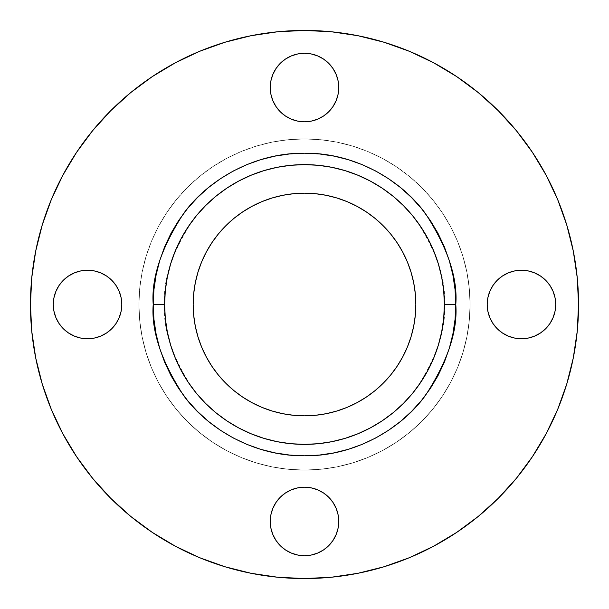 <?xml version="1.0" encoding="UTF-8"?>
<svg xmlns="http://www.w3.org/2000/svg" width="609" height="609" viewBox="0 0 609 609"><rect width="100%" height="100%" fill="white"/><g stroke="black" fill="none" stroke-linecap="round" stroke-linejoin="round"><path stroke-width="0.46" stroke-dasharray="3.04 2.28" d="M545.679 328.723L549.942 323.531L553.101 317.609L555.058 311.184L555.712 304.5A34.256 34.256 0 0 0 521.456 270.244A34.256 34.256 0 0 0 487.2 304.5L487.855 311.184L489.811 317.609L492.97 323.531L497.233 328.723M332.986 106.575L336.145 100.652L338.102 94.228L338.756 87.544A34.256 34.256 0 0 0 304.5 53.288A34.256 34.256 0 0 0 270.244 87.544L270.898 94.228L272.855 100.652L276.014 106.575M116.03 323.531L119.189 317.609L121.145 311.184L121.8 304.5A34.256 34.256 0 0 0 87.544 270.244A34.256 34.256 0 0 0 53.288 304.5L53.942 311.184L55.899 317.609L59.058 323.531L63.321 328.723M332.986 540.487L336.145 534.565L338.102 528.14L338.756 521.456A34.256 34.256 0 0 0 304.5 487.2A34.256 34.256 0 0 0 270.244 521.456L270.898 528.14L272.855 534.565L276.014 540.487M444.38 304.5C446.245 280.186 436.919 252.21 416.404 220.572C394.936 190.533 351.987 164.065 304.5 164.62C257.013 164.065 214.063 190.533 192.596 220.572C172.081 252.21 162.755 280.186 164.62 304.5A139.88 139.88 0 0 0 304.5 444.38A139.88 139.88 0 0 0 444.38 304.5A139.88 139.88 0 0 0 304.5 164.62A139.88 139.88 0 0 0 164.62 304.5C162.755 328.814 172.081 356.79 192.596 388.428C214.063 418.467 257.013 444.935 304.5 444.38C351.987 444.935 394.936 418.467 416.404 388.428C436.919 356.79 446.245 328.814 444.38 304.5M62.811 433.684L51.308 409.377L42.249 384.051L35.718 357.963L31.767 331.365L30.45 304.5A274.05 274.05 0 0 0 304.5 578.55A274.05 274.05 0 0 0 578.55 304.5L577.233 331.365L573.282 357.963L566.751 384.051M193.167 304.5A111.333 111.333 0 0 0 304.5 415.833A111.333 111.333 0 0 0 415.833 304.5A111.333 111.333 0 0 0 304.5 193.167A111.333 111.333 0 0 0 193.167 304.5L193.7 315.416L195.306 326.218L197.963 336.815L201.64 347.107L206.314 356.981L211.932 366.352L218.441 375.129L225.779 383.221L233.871 390.559L242.648 397.068L252.019 402.686L261.893 407.36L272.185 411.037L282.782 413.694L293.584 415.3M138.928 304.5A165.572 165.572 0 0 0 304.5 470.072A165.572 165.572 0 0 0 470.072 304.5A165.572 165.572 0 0 1 304.5 470.072A165.572 165.572 0 0 1 138.928 304.5A165.572 165.572 0 0 1 304.5 138.928A165.572 165.572 0 0 1 470.072 304.5A165.572 165.572 0 0 0 304.5 138.928A165.572 165.572 0 0 0 138.928 304.5L139.727 288.27L142.11 272.2L146.061 256.435L151.534 241.141L158.477 226.449L166.836 212.511L176.511 199.463L187.42 187.42L199.463 176.511L212.511 166.836L226.449 158.477L241.141 151.534L256.435 146.061L272.2 142.11L288.27 139.727L304.5 138.928L320.73 139.727L336.8 142.11L352.565 146.061L367.859 151.534L382.551 158.477L396.489 166.836L409.537 176.511L421.58 187.42L432.489 199.463L442.164 212.511L450.523 226.449L457.466 241.141L462.939 256.435L466.89 272.2L469.273 288.27L470.072 304.5L469.273 320.73L466.89 336.8L462.939 352.565L457.466 367.859L450.523 382.551L442.164 396.489L432.489 409.537L421.58 421.58L409.537 432.489L396.489 442.164L382.551 450.523L367.859 457.466L352.565 462.939L336.8 466.89L320.73 469.273L304.5 470.072L288.27 469.273L272.2 466.89L256.435 462.939L241.141 457.466L226.449 450.523L212.511 442.164L199.463 432.489L187.42 421.58L176.511 409.537L166.836 396.489L158.477 382.551L151.534 367.859L146.061 352.565L142.11 336.8L139.727 320.73L138.928 304.5L139.727 320.73L142.11 336.8L146.061 352.565L151.534 367.859L158.477 382.551L166.836 396.489L176.511 409.537L187.42 421.58L199.463 432.489L212.511 442.164L226.449 450.523L241.141 457.466L256.435 462.939L272.2 466.89L288.27 469.273L304.5 470.072L320.73 469.273L336.8 466.89L352.565 462.939L367.859 457.466L382.551 450.523L396.489 442.164L409.537 432.489L421.58 421.58L432.489 409.537L442.164 396.489L450.523 382.551L457.466 367.859L462.939 352.565L466.89 336.8L469.273 320.73L470.072 304.5L469.273 288.27L466.89 272.2L462.939 256.435L457.466 241.141L450.523 226.449L442.164 212.511L432.489 199.463L421.58 187.42L409.537 176.511L396.489 166.836L382.551 158.477L367.859 151.534L352.565 146.061L336.8 142.11L320.73 139.727L304.5 138.928L288.27 139.727L272.2 142.11L256.435 146.061L241.141 151.534L226.449 158.477L212.511 166.836L199.463 176.511L187.42 187.42L176.511 199.463L166.836 212.511L158.477 226.449L151.534 241.141L146.061 256.435L142.11 272.2L139.727 288.27L138.928 304.5M304.5 415.833L315.416 415.3L326.218 413.694L336.815 411.037L347.107 407.36L356.981 402.686L366.352 397.068L375.129 390.559L383.221 383.221L390.559 375.129L397.068 366.352L402.686 356.981L407.36 347.107L411.037 336.815L413.694 326.218L415.3 315.416M415.833 304.5L415.3 293.584L413.694 282.782L411.037 272.185L407.36 261.893L402.686 252.019L397.068 242.648L390.559 233.871L383.221 225.779L375.129 218.441L366.352 211.932L356.981 206.314L347.107 201.64L336.815 197.963L326.218 195.306L315.416 193.7M304.5 193.167L293.584 193.7L282.782 195.306L272.185 197.963L261.893 201.64L252.019 206.314L242.648 211.932L233.871 218.441L225.779 225.779L218.441 233.871L211.932 242.648L206.314 252.019L201.64 261.893L197.963 272.185L195.306 282.782L193.7 293.584M557.692 409.377L546.189 433.684L532.365 456.758L516.341 478.354L498.284 498.284L478.354 516.341L456.758 532.365M433.684 546.189L409.377 557.692L384.051 566.751L357.963 573.282L331.365 577.233L304.5 578.55L277.635 577.233L251.037 573.282L224.949 566.751M199.623 557.692L175.316 546.189L152.242 532.365L130.646 516.341L110.716 498.284L92.659 478.354L76.635 456.758M546.189 175.316L557.692 199.623L566.751 224.949L573.282 251.037L577.233 277.635L578.55 304.5A274.05 274.05 0 0 0 304.5 30.45A274.05 274.05 0 0 0 30.45 304.5L31.767 277.635L35.718 251.037L42.249 224.949M51.308 199.623L62.811 175.316L76.635 152.242L92.659 130.646L110.716 110.716L130.646 92.659L152.242 76.635M175.316 62.811L199.623 51.308L224.949 42.249L251.037 35.718L277.635 31.767L304.5 30.45L331.365 31.767L357.963 35.718L384.051 42.249M409.377 51.308L433.684 62.811L456.758 76.635L478.354 92.659L498.284 110.716L516.341 130.646L532.365 152.242M502.425 332.986L508.348 336.145L514.772 338.102L521.456 338.756L528.14 338.102L534.565 336.145L540.487 332.986M492.97 285.469L489.811 291.391L487.855 297.816L487.2 304.5A34.256 34.256 0 0 0 521.456 338.756A34.256 34.256 0 0 0 555.712 304.5L555.058 297.816L553.101 291.391L549.942 285.469L545.679 280.277M540.487 276.014L534.565 272.855L528.14 270.898L521.456 270.244L514.772 270.898L508.348 272.855L502.425 276.014M285.469 116.03L291.391 119.189L297.816 121.145L304.5 121.8L311.184 121.145L317.609 119.189L323.531 116.03L328.723 111.767M276.014 68.513L272.855 74.435L270.898 80.86L270.244 87.544A34.256 34.256 0 0 0 304.5 121.8A34.256 34.256 0 0 0 338.756 87.544L338.102 80.86L336.145 74.435L332.986 68.513M328.723 63.321L323.531 59.058L317.609 55.899L311.184 53.942L304.5 53.288L297.816 53.942L291.391 55.899L285.469 59.058L280.277 63.321M68.513 332.986L74.435 336.145L80.86 338.102L87.544 338.756L94.228 338.102L100.652 336.145L106.575 332.986M63.321 280.277L59.058 285.469L55.899 291.391L53.942 297.816L53.288 304.5A34.256 34.256 0 0 0 87.544 338.756A34.256 34.256 0 0 0 121.8 304.5L121.145 297.816L119.189 291.391L116.03 285.469L111.767 280.277M106.575 276.014L100.652 272.855L94.228 270.898L87.544 270.244L80.86 270.898L74.435 272.855L68.513 276.014M280.277 545.679L285.469 549.942L291.391 553.101L297.816 555.058L304.5 555.712L311.184 555.058L317.609 553.101L323.531 549.942L328.723 545.679M276.014 502.425L272.855 508.348L270.898 514.772L270.244 521.456A34.256 34.256 0 0 0 304.5 555.712A34.256 34.256 0 0 0 338.756 521.456L338.102 514.772L336.145 508.348L332.986 502.425M323.531 492.97L317.609 489.811L311.184 487.855L304.5 487.2L297.816 487.855L291.391 489.811L285.469 492.97L280.277 497.233"/><path stroke-width="0.91" d="M487.2 304.5A34.256 34.256 0 0 1 521.456 270.244A34.256 34.256 0 0 1 555.712 304.5L555.058 297.816L553.101 291.391L549.942 285.469L545.679 280.277L540.487 276.014L534.565 272.855L528.14 270.898L521.456 270.244L514.772 270.898L508.348 272.855L502.425 276.014L497.233 280.277L492.97 285.469L489.811 291.391L487.855 297.816L487.2 304.5L487.855 311.184L489.811 317.609L492.97 323.531L497.233 328.723L502.425 332.986L508.348 336.145L514.772 338.102L521.456 338.756L528.14 338.102L534.565 336.145L540.487 332.986L545.679 328.723L549.942 323.531L553.101 317.609L555.058 311.184L555.712 304.5A34.256 34.256 0 0 1 521.456 338.756A34.256 34.256 0 0 1 487.2 304.5M270.244 87.544A34.256 34.256 0 0 1 304.5 53.288A34.256 34.256 0 0 1 338.756 87.544L338.102 80.86L336.145 74.435L332.986 68.513L328.723 63.321L323.531 59.058L317.609 55.899L311.184 53.942L304.5 53.288L297.816 53.942L291.391 55.899L285.469 59.058L280.277 63.321L276.014 68.513L272.855 74.435L270.898 80.86L270.244 87.544L270.898 94.228L272.855 100.652L276.014 106.575L280.277 111.767L285.469 116.03L291.391 119.189L297.816 121.145L304.5 121.8L311.184 121.145L317.609 119.189L323.531 116.03L328.723 111.767L332.986 106.575L336.145 100.652L338.102 94.228L338.756 87.544A34.256 34.256 0 0 1 304.5 121.8A34.256 34.256 0 0 1 270.244 87.544M53.288 304.5A34.256 34.256 0 0 1 87.544 270.244A34.256 34.256 0 0 1 121.8 304.5L121.145 297.816L119.189 291.391L116.03 285.469L111.767 280.277L106.575 276.014L100.652 272.855L94.228 270.898L87.544 270.244L80.86 270.898L74.435 272.855L68.513 276.014L63.321 280.277L59.058 285.469L55.899 291.391L53.942 297.816L53.288 304.5L53.942 311.184L55.899 317.609L59.058 323.531L63.321 328.723L68.513 332.986L74.435 336.145L80.86 338.102L87.544 338.756L94.228 338.102L100.652 336.145L106.575 332.986L111.767 328.723L116.03 323.531L119.189 317.609L121.145 311.184L121.8 304.5A34.256 34.256 0 0 1 87.544 338.756A34.256 34.256 0 0 1 53.288 304.5M270.244 521.456A34.256 34.256 0 0 1 304.5 487.2A34.256 34.256 0 0 1 338.756 521.456L338.102 514.772L336.145 508.348L332.986 502.425L328.723 497.233L323.531 492.97L317.609 489.811L311.184 487.855L304.5 487.2L297.816 487.855L291.391 489.811L285.469 492.97L280.277 497.233L276.014 502.425L272.855 508.348L270.898 514.772L270.244 521.456L270.898 528.14L272.855 534.565L276.014 540.487L280.277 545.679L285.469 549.942L291.391 553.101L297.816 555.058L304.5 555.712L311.184 555.058L317.609 553.101L323.531 549.942L328.723 545.679L332.986 540.487L336.145 534.565L338.102 528.14L338.756 521.456A34.256 34.256 0 0 1 304.5 555.712A34.256 34.256 0 0 1 270.244 521.456M455.798 304.5L444.38 304.5A139.88 139.88 0 0 1 304.5 444.38A139.88 139.88 0 0 1 164.62 304.5L153.202 304.5C151.184 278.199 161.271 247.939 183.461 213.721C206.679 181.231 253.138 152.6 304.5 153.202C355.862 152.6 402.321 181.231 425.539 213.721C447.729 247.939 457.816 278.199 455.798 304.5L455.068 289.671L452.89 274.986L449.282 260.583L444.281 246.599L437.932 233.178L430.297 220.443L421.458 208.514L411.486 197.514L400.486 187.542L388.557 178.703L375.822 171.068L362.401 164.719L348.417 159.718L334.014 156.11L319.329 153.932L304.5 153.202L289.671 153.932L274.986 156.11L260.583 159.718L246.599 164.719L233.178 171.068L220.443 178.703L208.514 187.542L197.514 197.514L187.542 208.514L178.703 220.443L171.068 233.178L164.719 246.599L159.718 260.583L156.11 274.986L153.932 289.671L153.202 304.5L153.932 319.329L156.11 334.014L159.718 348.417L164.719 362.401L171.068 375.822L178.703 388.557L187.542 400.486L197.514 411.486L208.514 421.458L220.443 430.297L233.178 437.932L246.599 444.281L260.583 449.282L274.986 452.89L289.671 455.068L304.5 455.798L319.329 455.068L334.014 452.89L348.417 449.282L362.401 444.281L375.822 437.932L388.557 430.297L400.486 421.458L411.486 411.486L421.458 400.486L430.297 388.557L437.932 375.822L444.281 362.401L449.282 348.417L452.89 334.014L455.068 319.329L455.798 304.5C457.816 330.801 447.729 361.061 425.539 395.279C402.321 427.769 355.862 456.4 304.5 455.798C253.138 456.4 206.679 427.769 183.461 395.279C161.271 361.061 151.184 330.801 153.202 304.5L164.62 304.5A139.88 139.88 0 0 1 304.5 164.62A139.88 139.88 0 0 1 444.38 304.5L443.71 318.21L441.692 331.791L438.358 345.105L433.73 358.031L427.861 370.439L420.804 382.216L412.628 393.239L403.409 403.409L393.239 412.628L382.216 420.804L370.439 427.861L358.031 433.73L345.105 438.358L331.791 441.692L318.21 443.71L304.5 444.38L290.79 443.71L277.209 441.692L263.895 438.358L250.969 433.73L238.561 427.861L226.784 420.804L215.761 412.628L205.591 403.409L196.372 393.239L188.196 382.216L181.139 370.439L175.27 358.031L170.642 345.105L167.308 331.791L165.29 318.21L164.62 304.5L165.29 290.79L167.308 277.209L170.642 263.895L175.27 250.969L181.139 238.561L188.196 226.784L196.372 215.761L205.591 205.591L215.761 196.372L226.784 188.196L238.561 181.139L250.969 175.27L263.895 170.642L277.209 167.308L290.79 165.29L304.5 164.62L318.21 165.29L331.791 167.308L345.105 170.642L358.031 175.27L370.439 181.139L382.216 188.196L393.239 196.372L403.409 205.591L412.628 215.761L420.804 226.784L427.861 238.561L433.73 250.969L438.358 263.895L441.692 277.209L443.71 290.79L444.38 304.5L455.798 304.5M578.55 304.5A274.05 274.05 0 0 1 304.5 578.55A274.05 274.05 0 0 1 30.45 304.5A274.05 274.05 0 0 1 304.5 30.45A274.05 274.05 0 0 1 578.55 304.5L577.233 331.365L573.282 357.963L566.751 384.051L557.692 409.377L546.189 433.684L532.365 456.758L516.341 478.354L498.284 498.284L478.354 516.341L456.758 532.365L433.684 546.189L409.377 557.692L384.051 566.751L357.963 573.282L331.365 577.233L304.5 578.55L277.635 577.233L251.037 573.282L224.949 566.751L199.623 557.692L175.316 546.189L152.242 532.365L130.646 516.341L110.716 498.284L92.659 478.354L76.635 456.758L62.811 433.684L51.308 409.377L42.249 384.051L35.718 357.963L31.767 331.365L30.45 304.5L31.767 277.635L35.718 251.037L42.249 224.949L51.308 199.623L62.811 175.316L76.635 152.242L92.659 130.646L110.716 110.716L130.646 92.659L152.242 76.635L175.316 62.811L199.623 51.308L224.949 42.249L251.037 35.718L277.635 31.767L304.5 30.45L331.365 31.767L357.963 35.718L384.051 42.249L409.377 51.308L433.684 62.811L456.758 76.635L478.354 92.659L498.284 110.716L516.341 130.646L532.365 152.242L546.189 175.316L557.692 199.623L566.751 224.949L573.282 251.037L577.233 277.635L578.55 304.5M193.167 304.5A111.333 111.333 0 0 1 304.5 193.167A111.333 111.333 0 0 1 415.833 304.5A111.333 111.333 0 0 1 304.5 415.833A111.333 111.333 0 0 1 193.167 304.5L193.7 315.416L195.306 326.218L197.963 336.815L201.64 347.107L206.314 356.981L211.932 366.352L218.441 375.129L225.779 383.221L233.871 390.559L242.648 397.068L252.019 402.686L261.893 407.36L272.185 411.037L282.782 413.694L293.584 415.3L304.5 415.833L315.416 415.3L326.218 413.694L336.815 411.037L347.107 407.36L356.981 402.686L366.352 397.068L375.129 390.559L383.221 383.221L390.559 375.129L397.068 366.352L402.686 356.981L407.36 347.107L411.037 336.815L413.694 326.218L415.3 315.416L415.833 304.5L415.3 293.584L413.694 282.782L411.037 272.185L407.36 261.893L402.686 252.019L397.068 242.648L390.559 233.871L383.221 225.779L375.129 218.441L366.352 211.932L356.981 206.314L347.107 201.64L336.815 197.963L326.218 195.306L315.416 193.7L304.5 193.167L293.584 193.7L282.782 195.306L272.185 197.963L261.893 201.64L252.019 206.314L242.648 211.932L233.871 218.441L225.779 225.779L218.441 233.871L211.932 242.648L206.314 252.019L201.64 261.893L197.963 272.185L195.306 282.782L193.7 293.584L193.167 304.5L193.7 293.584M42.249 224.949L51.308 199.623M152.242 76.635L175.316 62.811M384.051 42.249L409.377 51.308M532.365 152.242L546.189 175.316M566.751 384.051L557.692 409.377M456.758 532.365L433.684 546.189M224.949 566.751L199.623 557.692M76.635 456.758L62.811 433.684M545.679 280.277L540.487 276.014M502.425 276.014L497.233 280.277L492.97 285.469M497.233 328.723L502.425 332.986M540.487 332.986L545.679 328.723M332.986 68.513L328.723 63.321M280.277 63.321L276.014 68.513M276.014 106.575L280.277 111.767L285.469 116.03M328.723 111.767L332.986 106.575M111.767 280.277L106.575 276.014M68.513 276.014L63.321 280.277M63.321 328.723L68.513 332.986M106.575 332.986L111.767 328.723L116.03 323.531M332.986 502.425L328.723 497.233L323.531 492.97M280.277 497.233L276.014 502.425M276.014 540.487L280.277 545.679M328.723 545.679L332.986 540.487M315.416 193.7L304.5 193.167M293.584 415.3L304.5 415.833M415.3 315.416L415.833 304.5"/></g></svg>
